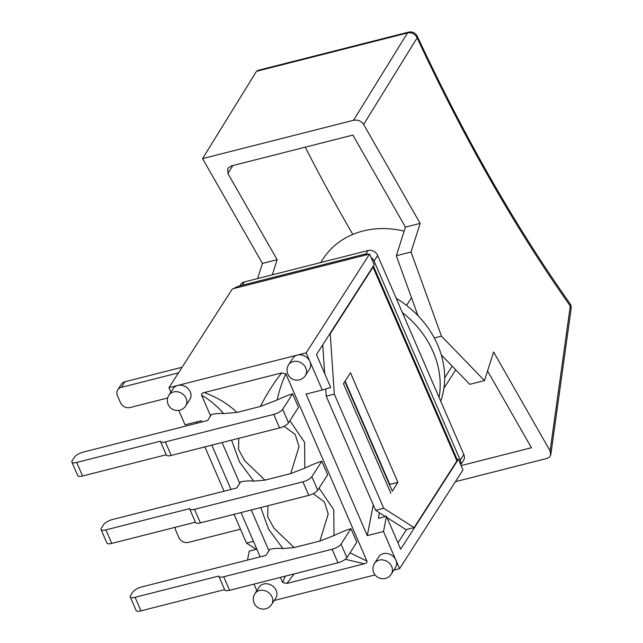 <?xml version="1.0" encoding="UTF-8"?>
<svg xmlns="http://www.w3.org/2000/svg" width="643" height="643" viewBox="0 0 643 643"><rect width="100%" height="100%" fill="white"/><g stroke="black" fill="none" stroke-linecap="round" stroke-linejoin="round"><path stroke-width="0.96" d="M254.869 593.762L259.033 587.276A9.958 8.439 32.7 0 1 271.973 585.548A9.958 8.439 32.7 0 1 275.791 598.03L271.627 604.516A9.958 8.439 -147.3 0 0 270.309 594.196A9.958 8.439 -147.3 0 0 259.515 590.515A9.958 8.439 -147.3 0 0 254.869 593.762A9.958 9.958 0 0 0 265.696 608.792A9.958 9.958 0 0 0 271.627 604.516M288.594 364.806L292.758 358.32A9.958 8.439 32.7 0 1 297.404 355.073A9.958 8.439 32.7 0 1 309.918 361.47A9.958 8.439 32.7 0 1 309.516 369.074L305.353 375.568A9.958 8.439 -147.3 0 0 304.035 365.248A9.958 8.439 -147.3 0 0 293.24 361.559A9.958 8.439 -147.3 0 0 288.594 364.806A9.958 9.958 0 0 0 299.421 379.836A9.958 9.958 0 0 0 305.353 375.568M374.531 563.389L378.695 556.902A9.958 8.439 32.7 0 1 387.528 553.543A9.958 8.439 32.7 0 1 395.847 560.045A9.958 8.439 32.7 0 1 395.453 567.656L391.282 574.143A9.958 8.439 -147.3 0 0 389.971 563.823A9.958 8.439 -147.3 0 0 379.169 560.141A9.958 8.439 -147.3 0 0 374.531 563.389A9.958 9.958 0 0 0 385.358 578.419A9.958 9.958 0 0 0 391.282 574.143M168.94 395.188L173.104 388.694A9.958 8.439 32.7 0 1 177.749 385.446A9.958 8.439 32.7 0 1 188.544 389.128A9.958 8.439 32.7 0 1 189.862 399.448L185.69 405.942A9.958 8.439 -147.3 0 0 184.38 395.622A9.958 8.439 -147.3 0 0 173.578 391.933A9.958 8.439 -147.3 0 0 168.94 395.188A9.958 9.958 0 0 0 179.767 410.21A9.958 9.958 0 0 0 185.69 405.942M393.862 570.132L399.584 568.677L383.501 531.512L367.29 535.627L306.06 394.119L322.264 390.012L306.181 352.838L168.964 387.673L170.893 392.134M178.802 410.403L185.055 424.838L201.259 420.723L201.814 422.001M211.82 445.133L230.99 489.436M241.004 512.567L260.174 556.862M253.977 584.117L256.83 590.708M274.207 600.506L375.062 574.898M397.913 482.379L350.467 372.739L343.45 383.67L390.896 493.31L343.45 383.67L344.825 381.532L392.27 491.172L345.098 381.106L389.811 484.436L397.913 482.379L392.27 491.172M247.499 560.085L249.235 551.107L256.846 549.178M379.426 512.752L378.349 518.33L386.451 516.281L383.501 531.512M367.29 535.627L373.253 504.859M322.264 390.012L330.719 387.48L316.477 354.582L374.178 264.683L369.58 254.065L232.364 288.9L168.964 387.673M306.181 352.838L369.58 254.065M457.165 459.592L458.387 459.279L400.685 549.178L386.451 516.281M397.953 542.861L406.513 529.527M399.584 568.677L462.976 469.904L458.387 459.279M233.714 288.554A7.66 2.524 156.6 0 1 239.992 285.814L363.705 254.411A7.66 2.524 156.6 0 1 368.23 254.411L233.714 288.554M256.276 549.323L246.502 543.102L253.455 541.342M204.876 446.901L224.045 491.196M234.052 514.336L246.502 543.102M196.726 423.295L196.629 421.904M373.358 265.961A7.66 2.524 156.6 0 1 373.028 267.134L330.245 333.805L334.32 394.119L326.218 396.176L325.728 388.975M385.39 516.546L375.616 510.333L383.718 508.275L414.108 527.606L456.9 460.935A7.66 2.524 -23.4 0 0 457.173 459.608L373.366 265.945M383.718 508.275L334.32 394.119M330.245 333.805L329.73 333.934M324.691 373.551L322.746 344.817M414.108 527.606L406.006 529.663L387.014 517.583M326.218 396.176L375.616 510.333M189.701 508.967L195.56 522.502A7.66 2.524 -23.4 0 0 200.391 522.88L194.532 509.336A7.66 2.524 156.6 0 1 189.709 508.975A7.66 2.524 156.6 0 1 189.629 508.621L105.894 529.88A7.66 2.524 156.6 0 1 101.055 529.502A7.66 2.524 156.6 0 1 101.337 528.176L103.611 524.624A7.66 2.524 156.6 0 1 112.557 519.496L236.809 487.957L240.755 481.8A39.826 13.109 -23.4 0 1 253.72 481.133L264.98 480.136L290.7 473.602L304.822 468.16L304.597 442.344L289.889 420.707M194.532 509.336L302.925 481.824L308.785 495.367A7.66 2.524 -23.4 0 0 317.722 490.231L311.863 476.696A7.66 2.524 156.6 0 1 302.925 481.824M317.722 490.231L327.649 474.775L321.789 461.232L311.863 476.696M321.789 461.232A39.826 13.109 -23.4 0 0 304.822 468.16M160.517 441.532L166.376 455.067A7.66 2.524 -23.4 0 0 171.215 455.445L165.355 441.902A7.66 2.524 156.6 0 1 160.525 441.548A7.66 2.524 156.6 0 1 160.445 441.194L76.71 462.446A7.66 2.524 156.6 0 1 71.879 462.076A7.66 2.524 156.6 0 1 72.153 460.742L74.435 457.197A7.66 2.524 156.6 0 1 83.381 452.061L207.625 420.522L211.579 414.373A39.826 13.109 -23.4 0 1 223.587 413.586L236.929 412.412C228.305 404.069 217.422 397.454 204.289 392.551C202.175 392.986 201.283 393.886 201.629 395.252C209.819 399.922 217.141 406.03 223.587 413.586M165.355 441.902L273.741 414.389L279.601 427.933A7.66 2.524 -23.4 0 0 288.546 422.805L282.687 409.261A7.66 2.524 156.6 0 1 273.741 414.389M288.546 422.805L298.473 407.34L292.613 393.797L282.687 409.261M292.613 393.797A39.826 13.109 -23.4 0 0 277.133 399.994L260.383 406.464L236.929 412.412M218.877 576.393L224.737 589.936A7.66 2.524 -23.4 0 0 229.575 590.306L223.716 576.771A7.66 2.524 156.6 0 1 218.885 576.409A7.66 2.524 156.6 0 1 218.805 576.056L135.078 597.307A7.66 2.524 156.6 0 1 130.24 596.937A7.66 2.524 156.6 0 1 130.513 595.611L132.796 592.058A7.66 2.524 156.6 0 1 141.741 586.93L265.985 555.391L269.939 549.235A39.826 13.109 -23.4 0 1 282.896 548.559L294.156 547.563L273.894 528.16L267.689 516.787L267.962 505.728M223.716 576.771L332.101 549.259L337.961 562.794A7.66 2.524 -23.4 0 0 346.907 557.666L341.047 544.123A7.66 2.524 156.6 0 1 332.101 549.259M346.907 557.666L356.833 542.202L350.974 528.667L341.047 544.123M350.974 528.667A39.826 13.109 -23.4 0 0 333.998 535.587L319.884 541.036L294.156 547.563M166.24 454.746L82.569 475.989L76.71 462.446M71.879 462.076L77.739 475.611A7.66 2.524 -23.4 0 0 82.569 475.989M279.601 427.933L171.215 455.445M195.416 522.18L111.753 543.415L105.894 529.88M101.055 529.502L106.915 543.046A7.66 2.524 -23.4 0 0 111.753 543.415M308.785 495.367L200.391 522.88M224.6 589.615L140.938 610.85L135.078 597.307M130.24 596.937L136.099 610.472A7.66 2.524 -23.4 0 0 140.938 610.85M337.961 562.794L229.575 590.306M284.005 426.261L295.193 434.443L299.035 446.58L290.7 473.602M264.972 480.136L244.718 460.734L238.513 449.353L238.786 438.293M277.133 399.986C279.303 390.237 282.229 381.532 285.902 373.864L281.658 372.916C273.621 383.148 266.532 394.328 260.383 406.464M285.323 576.16L282.655 582.486L286.891 583.434L364.26 563.798C366.381 563.364 367.266 562.464 366.928 561.098L285.902 373.864M282.655 582.486L280.444 577.398M268.935 550.794L251.268 509.963M239.759 483.367L222.084 442.529M210.574 415.933L201.629 395.252M281.658 372.916L204.289 392.551M333.998 535.587L333.773 509.778L319.073 488.133M366.928 561.098L350.001 552.835M345.339 559.281L364.26 563.798M313.189 493.695L324.369 501.87L328.227 514.014L319.884 541.036M231.576 440.125L239.405 461.746L253.72 481.125M260.753 507.552L268.581 529.173L282.896 548.559M286.891 583.434L294.084 573.934M404.158 231.134A85.776 72.739 -147.3 0 0 323.011 259.025L320.744 262.545M406.553 305.409L411.488 297.717M444.675 377.851L452.174 366.164M440.736 401.2A91.901 77.94 -147.3 0 0 437.65 344.897A91.901 77.94 -147.3 0 0 396.217 298.32M439.089 397.398A91.901 77.94 -147.3 0 0 433.173 351.866A91.901 77.94 -147.3 0 0 402.414 312.635M408.498 32.15L258.116 70.328L256.501 71.301L202.553 158.612L353.537 120.281C357.838 119.598 361.205 120.98 363.641 124.429L417.138 37.857A7.66 2.902 -25 0 0 417.323 36.338A7.66 7.66 0 0 0 408.498 32.15A7.66 3.183 75.8 0 0 407.485 32.978A7.66 6.462 31.7 0 1 417.138 37.857A1131.053 469.72 75.8 0 0 570.293 306.02A7.66 4.879 7.9 0 1 571.121 308.793A7.66 7.66 0 0 0 569.786 303.311A7.66 4.734 144.7 0 1 570.293 306.02L550.111 450.928L493.599 351.97L484.484 380.6L441.452 336.152L411.046 252.016L420.16 223.386L405.436 227.124L352.878 135.086L231.327 165.942L227.807 168.345L227.919 173.522L232.846 165.556M550.111 450.928L550.657 455.18L549.218 457.261L547.185 458.371L455.421 481.679M202.553 158.612L262.416 263.429L257.594 278.572M272.319 274.842L277.133 259.692L262.416 263.429M277.133 259.692L227.919 173.522M420.16 223.386L363.641 124.429M487.563 370.923L531.44 447.745L461.111 465.596M352.806 234.414A1140.087 473.473 -104.2 0 1 305.232 147.183M441.299 354.936L469.768 384.337L484.484 380.6M405.436 227.124L396.329 255.753L417.966 315.649M411.046 252.016L396.329 255.753M441.452 336.152L434.298 337.969M167.702 397.977L130.079 407.533A7.66 6.494 32.7 0 1 120.45 402.606L117.46 395.702A7.66 6.494 32.7 0 1 117.773 389.851A7.66 6.494 32.7 0 1 121.342 387.351L178.481 372.852M182.073 367.249L124.935 381.749A7.66 6.494 -147.3 0 0 121.366 384.249L117.773 389.851M240.482 529.181L188.439 542.395A7.66 6.494 32.7 0 1 178.81 537.468L175.82 530.571A7.66 6.494 32.7 0 1 175.266 527.3M371.043 257.449A7.66 6.494 32.7 0 1 374.073 261.066L460.235 460.171A7.66 6.494 32.7 0 1 460.621 464.455M460.75 464.744L463.523 460.42A7.66 6.494 -147.3 0 0 463.828 454.569L377.666 255.464A7.66 6.494 -147.3 0 0 368.045 250.537L244.332 281.939A7.66 6.494 -147.3 0 0 240.763 284.439L239.855 285.854M373.028 267.134L456.9 460.935M256.501 71.301L407.485 32.978L353.537 120.281M121.342 387.351L124.935 381.749M368.045 250.537L365.795 254.041M374.073 261.066L377.666 255.464M463.828 454.569L460.235 460.171M242.21 285.251L244.332 281.939M443.919 388.243L455.726 369.838M569.786 303.311C515.268 226.159 464.447 137.168 417.323 36.338M571.121 308.793L550.85 454.36"/></g></svg>

